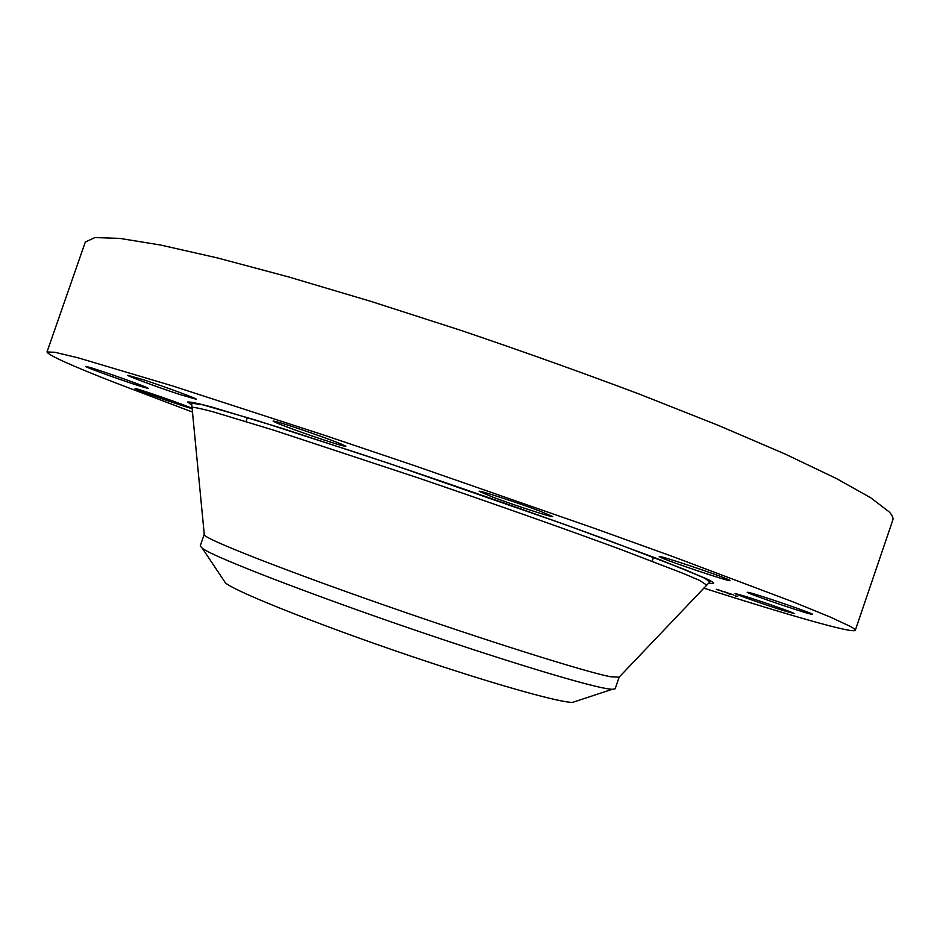 <?xml version="1.0" encoding="UTF-8"?>
<svg xmlns="http://www.w3.org/2000/svg" width="940" height="940" viewBox="0 0 940 940"><rect width="100%" height="100%" fill="white"/><g stroke="black" fill="none" stroke-linecap="round" stroke-linejoin="round"><path stroke-width="1.41" d="M192.395 412.049L115.091 382.709C71.135 365.531 48.434 355.285 47 351.971L85.317 242.026L94.881 237.585L119.721 238.384L160.634 245.046L217.399 257.913L288.51 276.901L370.995 301.411L460.553 330.257C522.17 351.161 581.884 372.487 639.682 394.236L718.677 425.514L784.982 453.973L836.013 478.331L870.687 497.742L889.158 511.865C892.307 515.296 893.529 518.022 892.812 520.067L855.306 630.293C853.461 633.924 788.272 615.042 703.755 588.123M47 351.971L54.92 352.277L78.138 357.835L172.913 386.035L324.688 435.349L413.941 465.464L593.774 528.104L673.733 556.915L793.807 602.164L830.091 616.993L850.207 626.357C853.849 628.355 855.553 629.659 855.306 630.293M204.262 534.366L204.321 534.978C206.295 539.466 280.919 568.994 383.027 604.69C485.064 640.387 584.774 671.724 610.283 676.718L619.084 677.2M204.192 534.484L200.22 545.928L202.312 548.267C212.981 557.138 329.106 601.635 445.783 640.504C523.345 666.472 586.207 685.084 606.23 688.55L612.069 689.349L615.159 688.797L619.072 677.341M223.485 579.957L225.459 582.906C236.058 592.329 333.336 630.634 430.52 662.7C503.217 686.846 560.487 702.568 572.507 702.403L575.868 701.299M307.451 434.386C286.406 426.96 274.938 422.518 273.07 421.061C275.667 421.108 288.521 425.115 311.634 433.093C332.854 440.59 344.252 444.996 345.826 446.347C342.994 446.218 330.198 442.235 307.451 434.386M492.572 497.037L479.153 491.326C477.943 489.775 518.046 502.806 540.089 511.149L552.767 516.577C553.46 517.964 514.474 505.285 492.572 497.037M660.42 557.303L659.222 556.551C657.389 554.506 722.132 576.173 729.217 580.004L730.098 580.603C731.097 582.377 668.939 561.568 660.42 557.303M191.525 408.265L191.525 408.277C192.488 409.617 135.501 389.771 135.125 388.631L135.09 388.584C133.903 387.139 192.806 407.69 191.525 408.265M748.816 592.494C757.969 594.468 814.839 613.973 812.595 614.372L810.633 614.055C799.905 611.517 745.42 592.799 747.253 592.282L748.816 592.494M144.56 387.527C131.33 383.767 84.165 366.906 85.716 366.459L88.9 367.164C101.673 370.713 150.318 388.114 148.156 388.338L144.56 387.527M744.68 596.16C762.187 601.577 795.522 613.303 794.053 613.514L783.854 610.706C766.135 605.184 733.905 593.845 735.08 593.528L744.68 596.16M179.81 394.495C158.531 387.538 126.653 375.777 127.781 375.272L143.891 379.913C165.663 387.022 197.87 398.936 196.366 399.288L179.81 394.495M733.623 594.903L716.339 589.286L733.647 594.903M732.307 594.503L718.701 590.085L732.307 594.503M724.716 592.082L728.817 593.622L724.716 592.082M725.139 592.223L725.891 592.517L725.139 592.223M724.94 592.2L729.475 593.833L724.94 592.2M727.713 592.976L731.308 594.35L727.725 593.023M730.521 594.021L728.641 593.351L730.521 594.021M728.97 593.528L732.06 594.597L728.97 593.516M719.511 590.202L718.466 589.862L719.511 590.202M725.833 592.223L724.787 591.883L725.833 592.223M736.079 596.136L735.033 595.796L736.079 596.136M737.583 596.43L736.525 596.089L737.583 596.43M721.615 591.331L722.66 591.671L721.615 591.331M717.361 589.709L718.395 590.05L717.361 589.709M729.041 593.892L730.075 594.233L729.041 593.892M191.983 407.843L191.936 407.302C194.228 407.149 201.477 408.712 213.674 411.978L273.411 430.073L418.57 478.037C492.125 503.135 566.35 529.373 620.706 549.442L682.734 573.212L699.525 580.38L706.668 585.056M191.607 404.999L187.695 402.014C190.068 401.709 198.363 403.448 212.546 407.243L282.493 428.452L388.62 463.291L565.986 524.908L657.178 558.595L706.175 578.617C715.175 582.929 716.022 584.41 708.713 583.047M652.149 561.239L653.535 557.197M618.661 677.646L709.794 581.942L704.988 578.359L685.166 569.699L606.335 539.595C536.352 513.957 442.47 481.21 360.008 453.75L255.692 420.098L202.511 404.74L191.619 403.19L204.321 534.978M225.459 582.906L202.312 548.267M572.507 702.403L612.069 689.349M246.033 421.531L247.432 417.501"/></g></svg>
